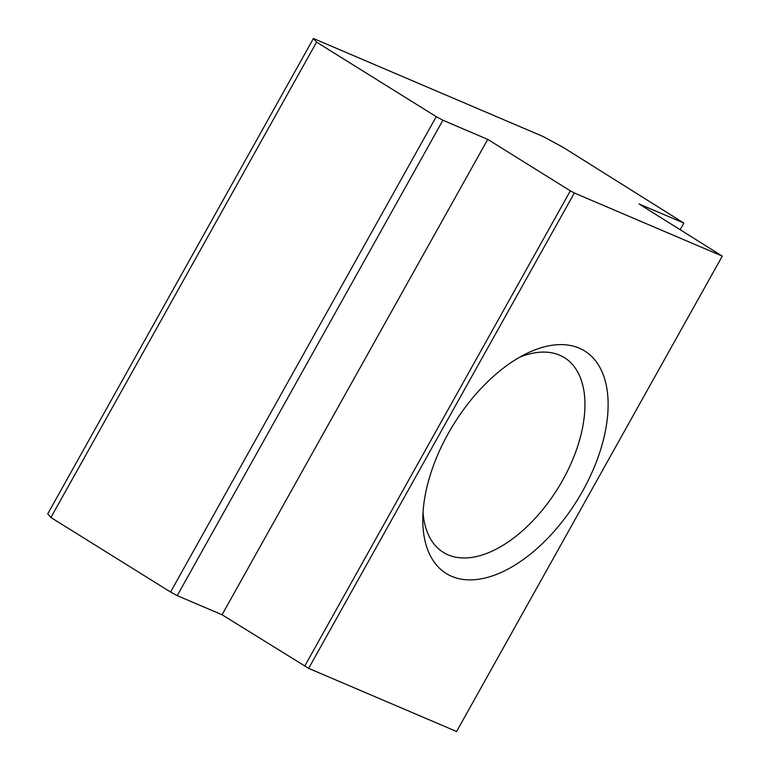<?xml version="1.0" encoding="UTF-8"?>
<svg xmlns="http://www.w3.org/2000/svg" width="770" height="770" viewBox="0 0 770 770"><rect width="100%" height="100%" fill="white"/><g stroke="black" fill="none" stroke-linecap="round" stroke-linejoin="round"><path stroke-width="1.16" d="M680.218 229.595L683.856 223.079L639.033 203.944L722.27 256.121L574.333 192.991L308.655 668.37L456.591 731.5L722.27 256.121M423.038 512.3A114.653 63.448 121.9 0 0 443.27 552.35A114.653 63.448 121.9 0 0 557.74 488.575A114.653 63.448 121.9 0 0 564.497 357.713A114.653 63.448 121.9 0 0 519.625 357.222M448.217 433.548A131.035 72.515 121.9 0 0 422.797 519.904A131.035 72.515 121.9 0 0 511.809 566.97A131.035 72.515 121.9 0 0 607.848 412.787A131.035 72.515 121.9 0 0 526.343 353.651A131.035 72.515 121.9 0 0 448.217 433.548M304.66 666.214L570.339 190.835L487.737 139.38L222.058 614.758L308.655 668.37M222.058 614.758L177.225 595.634L170.565 592.034L50.907 517.507L47.73 513.879L313.409 38.5L543.158 136.54L563.139 147.34L683.856 223.079M487.737 139.38L442.904 120.255L177.225 595.634M170.565 592.034L436.244 116.655L316.586 42.129L50.907 517.507M316.586 42.129L313.409 38.5M442.904 120.255L436.244 116.655M574.333 192.991L570.339 190.835"/></g></svg>
